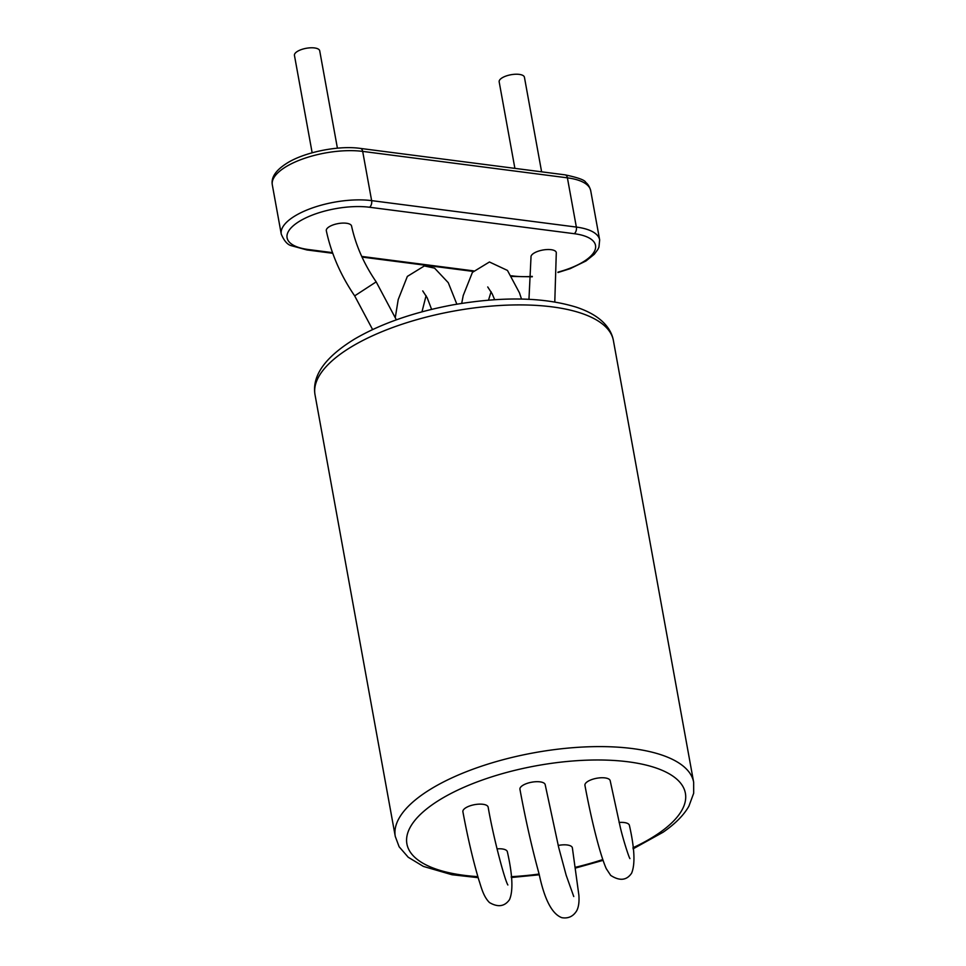 <?xml version="1.0" encoding="UTF-8"?>
<svg xmlns="http://www.w3.org/2000/svg" width="966" height="966" viewBox="0 0 966 966"><rect width="100%" height="100%" fill="white"/><g stroke="black" fill="none" stroke-linecap="round" stroke-linejoin="round"><path stroke-width="1.45" d="M585.058 785.756A12.836 4.866 -10.3 0 1 584.937 785.346A12.836 4.866 -10.3 0 1 591.433 779.683A12.836 4.866 -10.3 0 1 605.018 777.908A12.836 4.866 -10.3 0 1 610.198 780.757L620.341 827.488C623.082 839.261 628.769 857.071 629.929 858.593L629.917 858.581M520.058 789.705A12.836 4.866 -10.3 0 1 519.937 789.294A12.836 4.866 -10.3 0 1 531.698 782.206A12.836 4.866 -10.3 0 1 545.198 784.706L558.686 847.448L566.173 875.256L573.756 896.545M497.043 848.873A12.836 4.866 -10.3 0 1 507.355 851.783C512.572 874.834 513.296 890.773 509.529 899.612C504.65 906.543 497.973 907.521 489.484 902.558C483.109 896.339 480.971 886.051 478.858 880.002C472.99 860.211 467.677 837.462 462.895 811.742A12.836 4.866 -10.3 0 1 469.391 806.067A12.836 4.866 -10.3 0 1 482.976 804.292A12.836 4.866 -10.3 0 1 488.023 806.743A12.836 4.866 -10.3 0 1 488.156 807.141C493.409 837.824 504.783 880.292 507.875 884.977M558.191 845.467A12.836 4.866 -10.3 0 1 572.367 847.834L578.863 895.12C579.371 901.725 578.682 906.893 576.787 910.624C573.321 916.372 568.37 918.726 561.922 917.7C552.129 914.186 544.522 899.648 539.125 874.085C531.904 847.774 525.516 819.518 519.937 789.294M619.085 822.477A12.836 4.866 -10.3 0 1 629.409 825.399C634.614 848.438 635.338 864.377 631.583 873.228C626.632 880.473 619.665 881.197 610.681 875.389L606.274 868.675C599.403 853.099 590.697 816.499 584.937 785.346M354.667 295.874C340.66 275.31 331.217 253.599 326.315 230.729A12.836 4.866 -10.3 0 1 328.706 227.07A12.836 4.866 -10.3 0 1 346.396 223.243A12.836 4.866 -10.3 0 1 351.564 226.032C355.778 245.424 363.989 264.032 376.185 281.867L354.667 295.874L372.61 329.563M528.957 299.291L531.01 257.077A12.836 4.866 -10.3 0 1 533.413 253.515A12.836 4.866 -10.3 0 1 551.103 249.687A12.836 4.866 -10.3 0 1 556.295 252.597L554.786 301.972M337.412 148.184L319.71 50.8A12.836 4.866 169.7 0 0 306.21 48.3A12.836 4.866 169.7 0 0 294.449 55.388L312.151 152.773M541.612 171.815L524.429 77.244A12.836 4.866 169.7 0 0 510.929 74.744A12.836 4.866 169.7 0 0 499.168 81.832L514.89 168.374M613.398 340.563C611.997 332.763 607.638 325.796 600.321 319.674C594.223 314.638 586.217 310.472 576.304 307.176C543.447 297.069 502.163 296.333 452.45 304.954C413.75 312.223 381.135 323.574 354.619 339.03C325.023 357.203 311.825 375.786 315.025 394.792A151.626 57.537 -10.3 0 1 453.923 311.064A151.626 57.537 -10.3 0 1 613.398 340.563L693.66 782.255A151.626 57.537 169.7 0 0 534.186 752.755A151.626 57.537 169.7 0 0 395.287 836.471L399.127 846.759L408.207 857.24L423.398 866.417L451.979 874.737L478.158 877.671M477.844 876.633A141.519 53.698 -10.3 0 1 427.214 808.494A141.519 53.698 -10.3 0 1 623.795 761.293A141.519 53.698 -10.3 0 1 658.981 833.139A141.519 53.698 -10.3 0 1 632.947 847.762M602.796 859.559A141.519 53.698 -10.3 0 1 575.639 867.227M539.113 874.037A141.519 53.698 -10.3 0 1 511.219 876.693M332.521 252.645L308.335 249.518A52.719 20.008 -10.3 0 1 296.912 222.953A52.719 20.008 -10.3 0 1 369.543 207.255L574.251 233.7A52.719 20.008 -10.3 0 1 594.851 250.448A52.719 20.008 -10.3 0 1 557.962 272.122M532.29 276.385A52.719 20.008 -10.3 0 1 513.055 275.974L511.485 275.769M473.533 270.866L361.719 256.425M369.543 207.255A5.059 3.007 -82.6 0 0 371.632 200.626A57.767 21.916 169.7 0 0 310.533 208.608A57.767 21.916 169.7 0 0 281.263 234.122C284.125 240.896 287.494 244.748 291.37 245.702L306.862 249.94A5.059 3.007 -82.6 0 0 308.335 249.518M511.883 276.397A5.059 3.007 -82.6 0 0 513.055 275.974M557.962 272.521L570.169 268.669L585.964 260.989L594.283 254.287L597.918 249.373L598.944 247.127L599.657 239.906A57.767 21.916 169.7 0 0 576.352 227.07A5.059 3.007 97.4 0 1 574.251 233.7M590.709 190.676C589.671 186.897 588.016 184.144 585.77 182.441C585.022 180.123 578.139 177.599 565.122 174.858A5.059 3.007 97.4 0 1 567.404 177.841L576.352 227.07L371.632 200.626L362.685 151.396L567.404 177.841A57.767 21.916 -10.3 0 1 590.709 190.676L599.657 239.906M272.315 184.892A57.767 21.916 -10.3 0 1 301.585 159.378A57.767 21.916 -10.3 0 1 362.685 151.396A5.059 3.007 -82.6 0 0 360.403 148.414C338.064 145.154 303.082 152.435 286.021 163.797C275.564 170.571 270.999 177.599 272.315 184.892L281.263 234.122M315.025 394.792L395.287 836.471M693.66 782.255L693.685 793.231L688.879 806.236C683.759 815.207 675.149 823.889 663.05 832.257L633.08 848.86M511.304 877.514L539.318 874.785M575.748 867.987L603.062 860.356M494.652 299.689L492.201 293.857L487.721 286.95M491.102 291.696L488.518 300.148M521.495 299.049L519.491 292.891L507.464 270.432L489.436 261.991L472.422 272.364L463.233 295.499L461.7 303.384M431.597 309.374L427.201 297.806L422.722 290.899M426.091 295.644L421.973 311.837M456.846 304.181L448.272 282.688L434.591 268.15L424.364 265.94L407.35 276.409L398.209 299.581L395.335 317.259M376.185 281.867L396.362 319.831M306.862 249.94L332.739 253.285M362.009 257.065L473.111 271.41M511.908 276.421L532.278 276.795M565.122 174.858L360.403 148.414"/></g></svg>
